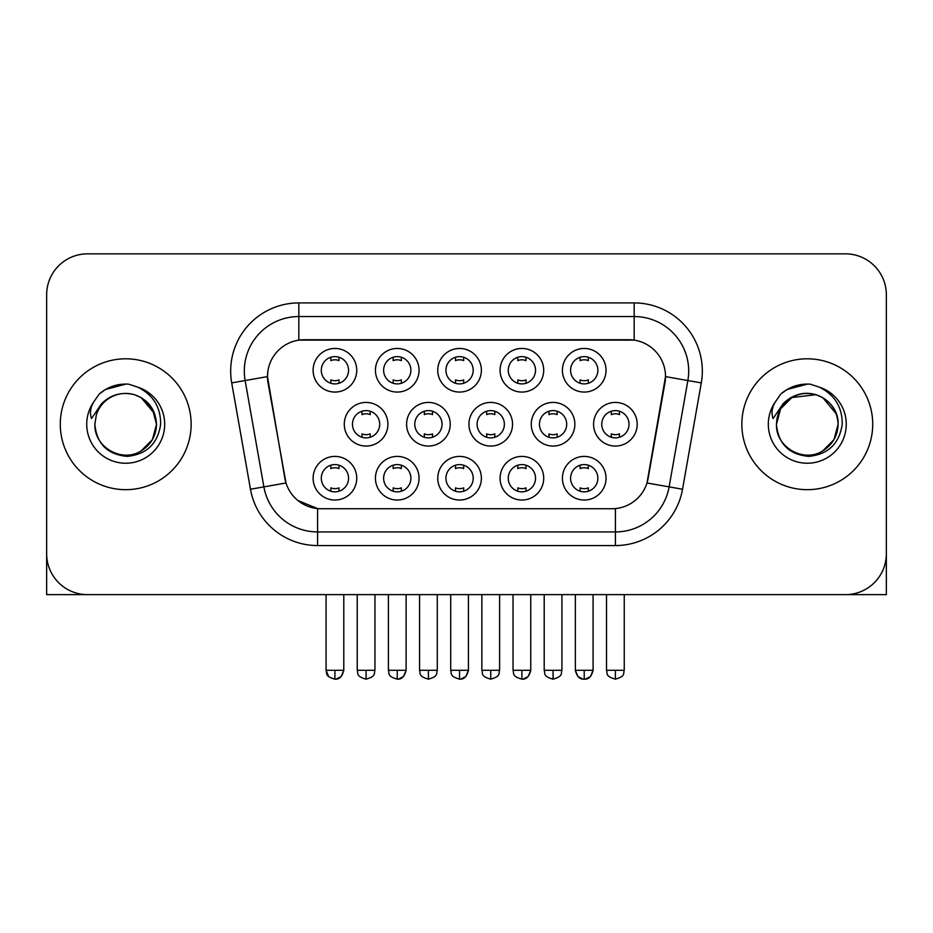 <?xml version="1.0" encoding="UTF-8"?>
<svg xmlns="http://www.w3.org/2000/svg" width="933" height="933" viewBox="0 0 933 933"><rect width="100%" height="100%" fill="white"/><g stroke="black" fill="none" stroke-linecap="round" stroke-linejoin="round"><path stroke-width="1.4" d="M543.706 478.221A21.809 21.809 0 0 1 521.897 500.03A21.809 21.809 0 0 1 500.088 478.221A21.809 21.809 0 0 1 521.897 456.412A21.809 21.809 0 0 1 543.706 478.221M508.263 478.221A13.633 13.633 0 0 0 521.897 491.854A13.633 13.633 0 0 0 535.53 478.221A13.633 13.633 0 0 0 521.897 464.587A13.633 13.633 0 0 0 508.263 478.221M481.381 478.221A21.809 21.809 0 0 1 459.572 500.03A21.809 21.809 0 0 1 437.764 478.221A21.809 21.809 0 0 1 459.572 456.412A21.809 21.809 0 0 1 481.381 478.221M445.939 478.221A13.633 13.633 0 0 0 459.572 491.854A13.633 13.633 0 0 0 473.206 478.221A13.633 13.633 0 0 0 459.572 464.587A13.633 13.633 0 0 0 445.939 478.221M419.057 478.221A21.809 21.809 0 0 1 397.248 500.03A21.809 21.809 0 0 1 375.439 478.221A21.809 21.809 0 0 1 397.248 456.412A21.809 21.809 0 0 1 419.057 478.221M383.626 478.221A13.633 13.633 0 0 0 397.248 491.854A13.633 13.633 0 0 0 410.882 478.221A13.633 13.633 0 0 0 397.248 464.587A13.633 13.633 0 0 0 383.626 478.221M356.744 478.221A21.809 21.809 0 0 1 334.924 500.03A21.809 21.809 0 0 1 313.115 478.221A21.809 21.809 0 0 1 334.924 456.412A21.809 21.809 0 0 1 356.744 478.221M321.302 478.221A13.633 13.633 0 0 0 334.924 491.854A13.633 13.633 0 0 0 348.557 478.221A13.633 13.633 0 0 0 334.924 464.587A13.633 13.633 0 0 0 321.302 478.221M606.03 478.221A21.809 21.809 0 0 1 584.221 500.03A21.809 21.809 0 0 1 562.412 478.221A21.809 21.809 0 0 1 584.221 456.412A21.809 21.809 0 0 1 606.03 478.221M570.588 478.221A13.633 13.633 0 0 0 584.221 491.854A13.633 13.633 0 0 0 597.855 478.221A13.633 13.633 0 0 0 584.221 464.587A13.633 13.633 0 0 0 570.588 478.221M574.868 424.247A21.809 21.809 0 0 1 553.059 446.056A21.809 21.809 0 0 1 531.25 424.247A21.809 21.809 0 0 1 553.059 402.426A21.809 21.809 0 0 1 574.868 424.247M539.426 424.247A13.633 13.633 0 0 0 553.059 437.869A13.633 13.633 0 0 0 566.693 424.247A13.633 13.633 0 0 0 553.059 410.613A13.633 13.633 0 0 0 539.426 424.247M512.544 424.247A21.809 21.809 0 0 1 490.735 446.056A21.809 21.809 0 0 1 468.926 424.247A21.809 21.809 0 0 1 490.735 402.426A21.809 21.809 0 0 1 512.544 424.247M477.101 424.247A13.633 13.633 0 0 0 490.735 437.869A13.633 13.633 0 0 0 504.368 424.247A13.633 13.633 0 0 0 490.735 410.613A13.633 13.633 0 0 0 477.101 424.247M450.219 424.247A21.809 21.809 0 0 1 428.41 446.056A21.809 21.809 0 0 1 406.601 424.247A21.809 21.809 0 0 1 428.41 402.426A21.809 21.809 0 0 1 450.219 424.247M414.777 424.247A13.633 13.633 0 0 0 428.41 437.869A13.633 13.633 0 0 0 442.044 424.247A13.633 13.633 0 0 0 428.41 410.613A13.633 13.633 0 0 0 414.777 424.247M387.906 424.247A21.809 21.809 0 0 1 366.086 446.056A21.809 21.809 0 0 1 344.277 424.247A21.809 21.809 0 0 1 366.086 402.426A21.809 21.809 0 0 1 387.906 424.247M352.464 424.247A13.633 13.633 0 0 0 366.086 437.869A13.633 13.633 0 0 0 379.719 424.247A13.633 13.633 0 0 0 366.086 410.613A13.633 13.633 0 0 0 352.464 424.247M637.192 424.247A21.809 21.809 0 0 1 615.383 446.056A21.809 21.809 0 0 1 593.575 424.247A21.809 21.809 0 0 1 615.383 402.426A21.809 21.809 0 0 1 637.192 424.247M601.75 424.247A13.633 13.633 0 0 0 615.383 437.869A13.633 13.633 0 0 0 629.017 424.247A13.633 13.633 0 0 0 615.383 410.613A13.633 13.633 0 0 0 601.75 424.247M543.706 370.261A21.809 21.809 0 0 1 521.897 392.07A21.809 21.809 0 0 1 500.088 370.261A21.809 21.809 0 0 1 521.897 348.452A21.809 21.809 0 0 1 543.706 370.261M508.263 370.261A13.633 13.633 0 0 0 521.897 383.895A13.633 13.633 0 0 0 535.53 370.261A13.633 13.633 0 0 0 521.897 356.628A13.633 13.633 0 0 0 508.263 370.261M481.381 370.261A21.809 21.809 0 0 1 459.572 392.07A21.809 21.809 0 0 1 437.764 370.261A21.809 21.809 0 0 1 459.572 348.452A21.809 21.809 0 0 1 481.381 370.261M445.939 370.261A13.633 13.633 0 0 0 459.572 383.895A13.633 13.633 0 0 0 473.206 370.261A13.633 13.633 0 0 0 459.572 356.628A13.633 13.633 0 0 0 445.939 370.261M419.057 370.261A21.809 21.809 0 0 1 397.248 392.07A21.809 21.809 0 0 1 375.439 370.261A21.809 21.809 0 0 1 397.248 348.452A21.809 21.809 0 0 1 419.057 370.261M383.626 370.261A13.633 13.633 0 0 0 397.248 383.895A13.633 13.633 0 0 0 410.882 370.261A13.633 13.633 0 0 0 397.248 356.628A13.633 13.633 0 0 0 383.626 370.261M356.744 370.261A21.809 21.809 0 0 1 334.924 392.07A21.809 21.809 0 0 1 313.115 370.261A21.809 21.809 0 0 1 334.924 348.452A21.809 21.809 0 0 1 356.744 370.261M321.302 370.261A13.633 13.633 0 0 0 334.924 383.895A13.633 13.633 0 0 0 348.557 370.261A13.633 13.633 0 0 0 334.924 356.628A13.633 13.633 0 0 0 321.302 370.261M606.03 370.261A21.809 21.809 0 0 1 584.221 392.07A21.809 21.809 0 0 1 562.412 370.261A21.809 21.809 0 0 1 584.221 348.452A21.809 21.809 0 0 1 606.03 370.261M570.588 370.261A13.633 13.633 0 0 0 584.221 383.895A13.633 13.633 0 0 0 597.855 370.261A13.633 13.633 0 0 0 584.221 356.628A13.633 13.633 0 0 0 570.588 370.261M250.464 489.242L231.711 382.915A68.156 68.156 0 0 1 298.828 302.922L634.172 302.922A68.156 68.156 0 0 1 701.289 382.915L682.536 489.242A68.156 68.156 0 0 1 615.418 545.56L317.582 545.56A68.156 68.156 0 0 1 250.464 489.242L285.999 482.979L268.039 382.927A36.807 36.807 0 0 1 304.286 339.729L628.714 339.729A36.807 36.807 0 0 1 664.961 382.927L648.132 478.349A36.807 36.807 0 0 1 611.885 508.753L321.115 508.753A36.807 36.807 0 0 1 284.868 478.349L267.479 376.605L245.134 380.547A54.522 54.522 0 0 1 298.828 316.555L634.172 316.555A54.522 54.522 0 0 1 687.866 380.547L669.113 486.874A54.522 54.522 0 0 1 615.418 531.927L317.582 531.927A54.522 54.522 0 0 1 263.887 486.874L245.134 380.547A54.522 54.522 0 0 1 244.306 371.077M60.283 424.247A65.427 65.427 0 0 0 125.71 489.673A65.427 65.427 0 0 0 191.148 424.247A65.427 65.427 0 0 0 125.71 358.808A65.427 65.427 0 0 0 60.283 424.247A65.427 65.427 0 0 0 125.71 489.673A65.427 65.427 0 0 0 191.148 424.247A65.427 65.427 0 0 0 125.71 358.808A65.427 65.427 0 0 0 60.283 424.247M741.852 424.247A65.427 65.427 0 0 0 807.29 489.673A65.427 65.427 0 0 0 872.717 424.247A65.427 65.427 0 0 0 807.29 358.808A65.427 65.427 0 0 0 741.852 424.247A65.427 65.427 0 0 0 807.29 489.673A65.427 65.427 0 0 0 872.717 424.247A65.427 65.427 0 0 0 807.29 358.808A65.427 65.427 0 0 0 741.852 424.247M298.828 302.922L298.828 340.137L634.172 340.137L634.172 302.922M267.479 376.535L267.888 371.077M611.885 508.753L321.115 508.753M317.582 545.56L317.582 508.59L297.93 500.543M687.866 380.547L665.521 376.605L647.001 482.979L669.113 486.874L687.866 380.547L701.289 382.915M648.132 478.349L647.91 479.504M285.09 479.504L284.868 478.349M886.35 294.746A40.889 40.889 0 0 0 845.461 253.846L87.539 253.846A40.889 40.889 0 0 0 46.65 294.746L46.65 553.747A40.889 40.889 0 0 0 87.539 594.636L845.461 594.636A40.889 40.889 0 0 0 886.35 553.747L886.35 294.746L886.35 594.636L728.23 594.636M46.65 294.746L46.65 594.636L204.77 594.636M845.461 253.846L87.539 253.846M87.539 594.636L845.461 594.636M580.128 383.265L580.128 379.883A10.461 10.461 0 0 0 588.315 379.883L588.315 383.265M588.315 357.257L588.315 360.639A10.461 10.461 0 0 0 580.128 360.639L580.128 357.257M611.29 437.25L611.29 433.868A10.461 10.461 0 0 0 619.477 433.868L619.477 437.25M619.477 411.243L619.477 414.614A10.461 10.461 0 0 0 611.29 414.614L611.29 411.243M580.128 491.224L580.128 487.842A10.461 10.461 0 0 0 588.315 487.842L588.315 491.224M588.315 465.217L588.315 468.599A10.461 10.461 0 0 0 580.128 468.599L580.128 465.217M517.803 383.265L517.803 379.883A10.461 10.461 0 0 0 525.99 379.883L525.99 383.265M525.99 357.257L525.99 360.639A10.461 10.461 0 0 0 517.803 360.639L517.803 357.257M455.491 383.265L455.491 379.883A10.461 10.461 0 0 0 463.666 379.883L463.666 383.265M463.666 357.257L463.666 360.639A10.461 10.461 0 0 0 455.491 360.639L455.491 357.257M393.166 383.265L393.166 379.883A10.461 10.461 0 0 0 401.342 379.883L401.342 383.265M401.342 357.257L401.342 360.639A10.461 10.461 0 0 0 393.166 360.639L393.166 357.257M330.842 383.265L330.842 379.883A10.461 10.461 0 0 0 339.017 379.883L339.017 383.265M339.017 357.257L339.017 360.639A10.461 10.461 0 0 0 330.842 360.639L330.842 357.257M548.966 437.25L548.966 433.868A10.461 10.461 0 0 0 557.153 433.868L557.153 437.25M557.153 411.243L557.153 414.614A10.461 10.461 0 0 0 548.966 414.614L548.966 411.243M486.653 437.25L486.653 433.868A10.461 10.461 0 0 0 494.828 433.868L494.828 437.25M494.828 411.243L494.828 414.614A10.461 10.461 0 0 0 486.653 414.614L486.653 411.243M424.328 437.25L424.328 433.868A10.461 10.461 0 0 0 432.504 433.868L432.504 437.25M432.504 411.243L432.504 414.614A10.461 10.461 0 0 0 424.328 414.614L424.328 411.243M517.803 491.224L517.803 487.842A10.461 10.461 0 0 0 525.99 487.842L525.99 491.224M525.99 465.217L525.99 468.599A10.461 10.461 0 0 0 517.803 468.599L517.803 465.217M96.321 414.975L94.863 424.247C96.74 443.945 107.552 454.651 127.296 456.377C146.703 454.359 157.817 443.653 160.639 424.247C160.779 407.243 153.187 394.892 137.886 387.195L128.684 384.163C117.57 383.51 107.773 386.775 99.295 393.959L93.732 401.936C90.349 407.651 89.603 413.191 91.504 418.567L101.429 403.849C110.677 394.601 121.687 391.545 134.445 394.694A30.812 30.812 0 0 0 96.321 414.975L94.898 424.247C93.848 447.024 121.908 463.234 141.116 450.931C150.971 444.761 156.114 435.863 156.522 424.247L152.394 439.653L141.116 450.931M154.75 413.925L141.116 397.551L134.445 394.694L141.116 397.551L152.394 408.829L156.522 424.247C155.566 409.435 148.207 399.592 134.445 394.694L141.116 397.551M99.376 393.889L105.616 389.446L126.025 384.058L105.616 389.446L99.376 393.889L105.616 389.446L126.025 384.058L105.616 389.446L99.376 393.889M777.9 414.975L776.431 424.247C778.32 443.945 789.131 454.651 808.876 456.377C828.271 454.359 839.385 443.653 842.219 424.247C842.347 407.243 834.767 394.892 819.466 387.195L810.252 384.163C799.138 383.51 789.341 386.775 780.863 393.959L775.311 401.936C771.918 407.651 771.183 413.191 773.084 418.567L783.009 403.849C792.257 394.601 803.255 391.545 816.025 394.694A30.812 30.812 0 0 0 777.9 414.975L776.478 424.247C776.886 412.619 782.029 403.721 791.884 397.551C811.092 385.259 839.152 401.458 838.102 424.247L833.974 439.653L822.696 450.931M838.102 424.247C837.682 435.863 832.551 444.761 822.696 450.931C803.488 463.234 775.416 447.024 776.478 424.247L780.606 408.829L791.884 397.551L816.037 394.694C829.787 399.592 837.146 409.435 838.102 424.247M816.025 394.694L822.696 397.551L836.318 413.925M780.944 393.889L787.195 389.446L807.605 384.058L787.195 389.446L780.944 393.889L787.195 389.446L807.605 384.058L787.195 389.446L780.944 393.889M362.004 437.25L362.004 433.868A10.461 10.461 0 0 0 370.179 433.868L370.179 437.25M370.179 411.243L370.179 414.614A10.461 10.461 0 0 0 362.004 414.614L362.004 411.243M455.491 491.224L455.491 487.842A10.461 10.461 0 0 0 463.666 487.842L463.666 491.224M463.666 465.217L463.666 468.599A10.461 10.461 0 0 0 455.491 468.599L455.491 465.217M393.166 491.224L393.166 487.842A10.461 10.461 0 0 0 401.342 487.842L401.342 491.224M401.342 465.217L401.342 468.599A10.461 10.461 0 0 0 393.166 468.599L393.166 465.217M330.842 491.224L330.842 487.842A10.461 10.461 0 0 0 339.017 487.842L339.017 491.224M339.017 465.217L339.017 468.599A10.461 10.461 0 0 0 330.842 468.599L330.842 465.217M615.418 508.59L615.418 545.56M231.711 382.915L245.134 380.547M669.113 486.874L682.536 489.242M615.383 670.291L606.52 670.291C607.768 673.043 604.631 676.157 615.383 679.154L615.383 670.291L624.247 670.291L624.247 594.636M575.358 594.636L575.358 670.291C576.909 676.612 579.86 679.562 584.221 679.154L584.221 670.291L575.358 670.291L577.959 676.553L582.903 679.049M585.539 679.049L590.484 676.553L593.085 670.291L584.221 670.291M553.059 670.291L544.196 670.291C545.455 673.043 542.306 676.157 553.059 679.154L553.059 670.291L561.923 670.291L561.923 594.636M490.735 670.291L481.871 670.291C483.131 673.043 479.982 676.157 490.735 679.154L490.735 670.291L499.598 670.291L499.598 594.636M428.41 670.291L419.558 670.291C420.806 673.043 417.657 676.157 428.41 679.154L428.41 670.291L437.274 670.291L437.274 594.636M521.897 670.291L513.033 670.291C514.293 673.043 511.144 676.157 521.897 679.154L521.897 670.291L530.76 670.291L528.16 676.553L523.215 679.049M93.732 401.936A38.999 38.999 0 0 0 125.71 463.234A38.999 38.999 0 0 0 137.886 387.195M775.311 401.936A38.999 38.999 0 0 0 807.29 463.234A38.999 38.999 0 0 0 819.466 387.195M366.086 670.291L357.234 670.291C358.482 673.043 355.333 676.157 366.086 679.154L366.086 670.291L374.949 670.291L374.949 594.636M459.572 670.291L450.709 670.291C451.969 673.043 448.82 676.157 459.572 679.154L459.572 670.291L468.436 670.291L465.835 676.553L460.89 679.049M397.248 670.291L388.396 670.291C389.644 673.043 386.495 676.157 397.248 679.154L397.248 670.291L406.112 670.291L403.522 676.553L398.566 679.049M326.072 594.636L326.072 670.291C327.32 673.043 324.171 676.157 334.924 679.154L334.924 670.291L326.072 670.291L328.661 676.553M336.242 679.049L341.198 676.553L343.787 670.291L334.924 670.291M606.52 670.291L606.52 594.636M624.247 670.291C622.987 673.043 626.136 676.157 615.383 679.154M584.221 679.154C588.583 679.562 591.534 676.612 593.085 670.291L593.085 594.636M544.196 670.291L544.196 594.636M561.923 670.291C560.675 673.043 563.812 676.157 553.059 679.154M481.871 670.291L481.871 594.636M499.598 670.291C498.35 673.043 501.488 676.157 490.735 679.154M419.558 670.291L419.558 594.636M437.274 670.291C436.026 673.043 439.163 676.157 428.41 679.154M521.897 679.154C526.259 679.562 529.209 676.612 530.76 670.291L530.76 594.636M513.033 670.291L513.033 594.636M357.234 670.291L357.234 594.636M374.949 670.291C373.701 673.043 376.839 676.157 366.086 679.154M459.572 679.154C463.934 679.562 466.885 676.612 468.436 670.291L468.436 594.636M450.709 670.291L450.709 594.636M397.248 679.154C401.61 679.562 404.56 676.612 406.112 670.291L406.112 594.636M388.396 670.291L388.396 594.636M334.924 679.154C339.285 679.562 342.248 676.612 343.787 670.291L343.787 594.636"/></g></svg>
